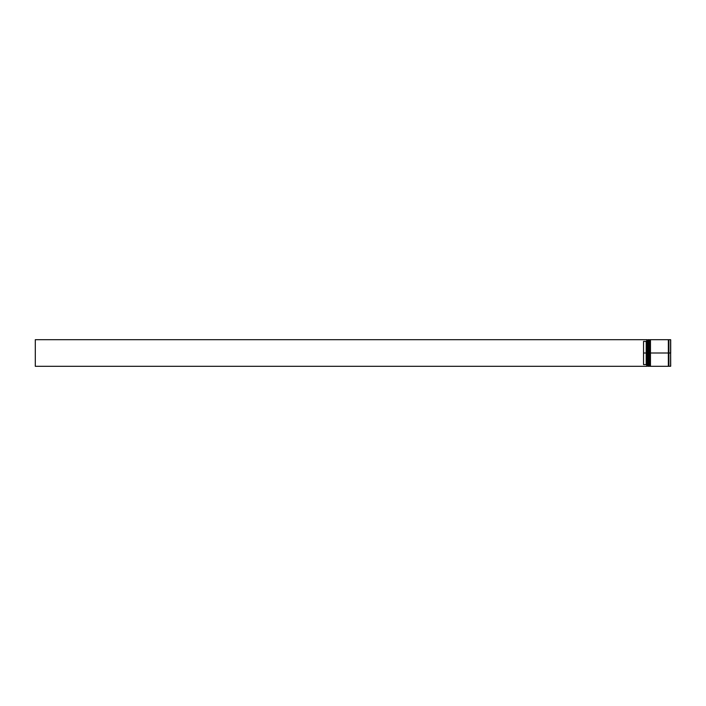 <?xml version="1.0" encoding="UTF-8"?>
<svg xmlns="http://www.w3.org/2000/svg" width="706" height="706" viewBox="0 0 706 706"><rect width="100%" height="100%" fill="white"/><g stroke="black" fill="none" stroke-linecap="round" stroke-linejoin="round"><path stroke-width="1.06" d="M648.117 353L648.435 366.317L648.435 353L647.799 353L647.799 366.317L647.799 353L646.731 353L646.731 366.202L646.731 339.798L646.731 353L646.202 353L646.202 341.404L643.537 341.404L643.537 353L646.837 353L646.837 366.317L646.837 353L647.799 353L647.799 339.683L648.54 366.317L648.435 339.683L648.117 353M648.867 365.999L648.435 339.683M648.54 353L648.54 339.683L648.54 353M649.714 353L650.032 366.317L650.032 353L649.396 353L649.396 366.317L649.396 353L648.867 353L648.867 366.317L649.396 339.683L650.138 366.317L650.032 339.683L649.714 353M650.464 365.999L650.032 339.683M650.138 353L650.138 339.683L650.138 353M668.626 353L668.626 365.999L668.626 340.001L668.626 353L650.464 353L650.464 366.317L650.464 353L668.626 353L668.626 340.001L668.626 353M670.594 339.683L670.594 366.317L670.594 353L668.891 353L668.891 366.317L668.891 353L670.594 353L670.594 339.683L668.891 339.683L668.891 353L668.891 339.683M668.353 339.683L668.353 366.317L668.353 339.683L650.464 339.683L650.464 353L650.464 339.683M670.594 366.317L670.594 339.683L670.7 366.211L668.891 366.317M646.731 340.866L646.202 341.404L646.202 364.596L646.731 365.134L646.202 364.596L646.202 353L643.537 353L643.537 364.596L646.202 364.596L643.537 364.596L643.537 341.404L646.202 341.404L646.731 340.866M648.867 339.683L648.867 353L648.867 339.683L649.714 340.001M648.117 340.001L646.837 339.683L646.837 353L646.731 339.798M646.731 366.317L35.3 366.317L35.3 339.683L646.731 339.683L35.3 339.683L35.3 366.317L646.731 366.317M670.7 353L670.7 339.789L670.7 353M668.353 366.264L668.891 366.264M668.353 339.736L668.891 339.736M646.731 366.211L648.117 365.999M648.867 366.317L649.714 365.999M668.353 366.317L650.464 366.317"/></g></svg>
